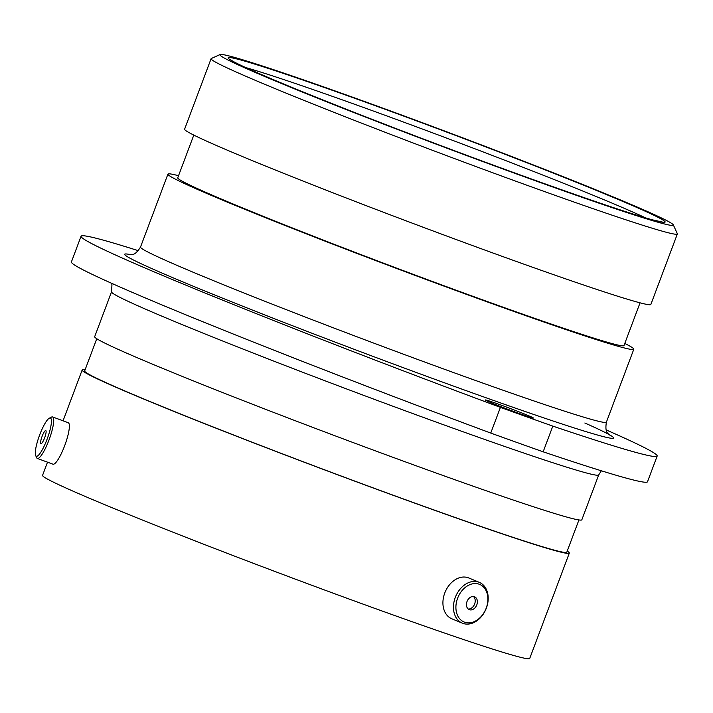 <?xml version="1.0" encoding="UTF-8"?>
<svg xmlns="http://www.w3.org/2000/svg" width="713" height="713" viewBox="0 0 713 713"><rect width="100%" height="100%" fill="white"/><g stroke="black" fill="none" stroke-linecap="round" stroke-linejoin="round"><path stroke-width="1.07" d="M231.85 56.675A242.206 7.638 20.6 0 0 220.112 54.527A242.206 7.638 20.6 0 0 404.975 132.306A242.206 7.638 20.6 0 0 661.406 223.178A242.206 7.638 20.6 0 0 673.322 224.871A242.206 7.638 20.6 0 0 481.239 144.855A242.206 7.638 20.6 0 0 231.85 56.675M673.322 224.871L677.323 233.686A249.051 7.852 -159.4 0 1 677.35 233.962A249.051 7.852 -159.4 0 1 665.077 231.939A249.051 7.852 -159.4 0 1 405.002 139.882A249.051 7.852 -159.4 0 1 211.093 58.707A249.051 7.852 -159.4 0 1 211.298 58.519L220.112 54.527M532.156 417.845A25.686 0.811 20.6 0 0 533.422 418.05A25.686 0.811 20.6 0 0 513.422 409.681A25.686 0.811 20.6 0 0 486.605 400.189A25.686 0.811 20.6 0 0 485.33 399.975A25.686 0.811 20.6 0 0 505.33 408.353A25.686 0.811 20.6 0 0 532.156 417.845M138.358 250.7A404.128 12.745 20.6 0 0 100.988 239.515A404.128 12.745 20.6 0 0 81.068 236.235A404.128 12.745 20.6 0 0 500.41 407.373L490.749 433.067A404.128 12.745 -159.4 0 1 71.407 261.929L81.068 236.235M677.35 233.962L650.853 304.451A249.051 7.852 -159.4 0 1 638.581 302.437A249.051 7.852 -159.4 0 1 378.505 210.371A249.051 7.852 -159.4 0 1 184.596 129.196L211.093 58.707M640.051 302.82L623.991 345.555A238.365 7.513 -159.4 0 1 612.244 343.621A238.365 7.513 -159.4 0 1 363.327 255.504A238.365 7.513 -159.4 0 1 177.742 177.813L193.802 135.087M624.784 343.443A248.846 7.843 -159.4 0 1 633.804 349.236A248.846 7.843 -159.4 0 1 621.531 347.222A248.846 7.843 -159.4 0 1 361.678 255.236A248.846 7.843 -159.4 0 1 167.929 174.132A248.846 7.843 -159.4 0 1 178.535 175.71M111.54 291.831A260.218 8.208 -159.4 0 0 314.148 376.642A260.218 8.208 -159.4 0 0 585.872 472.826A260.218 8.208 -159.4 0 0 598.697 474.938L581.835 519.795A260.218 8.208 -159.4 0 1 569.01 517.683A260.218 8.208 -159.4 0 1 297.285 421.499A260.218 8.208 -159.4 0 1 94.677 336.688L111.54 291.831L111.959 284.692L111.495 283.239M578.929 519.955L566.808 552.183A257.545 8.119 -159.4 0 1 554.117 550.088A257.545 8.119 -159.4 0 1 285.182 454.894A257.545 8.119 -159.4 0 1 84.66 370.947L96.772 338.72M567.227 551.087A260.218 8.208 -159.4 0 1 569.313 553.119A260.218 8.208 -159.4 0 1 556.488 551.006A260.218 8.208 -159.4 0 1 284.763 454.823A260.218 8.208 -159.4 0 1 82.155 370.011A260.218 8.208 -159.4 0 1 85.07 369.851M569.313 553.119L529.714 658.473A260.218 8.208 -159.4 0 1 516.889 656.361A260.218 8.208 -159.4 0 1 245.156 560.177A260.218 8.208 -159.4 0 1 42.557 475.366L47.513 462.176M543.154 451.81L552.816 426.116A404.128 12.745 20.6 0 0 657.163 456.062L647.502 481.765A404.128 12.745 -159.4 0 1 543.154 451.81A380.84 12.005 -159.4 0 1 490.749 433.067M552.816 426.116A380.84 12.005 -159.4 0 1 500.41 407.373M657.163 456.062A404.128 12.745 20.6 0 0 606.139 429.912M480.714 616.995A20.356 15.125 112.6 0 0 485.259 589.179A20.356 15.125 112.6 0 0 463.085 589.428A20.356 15.125 112.6 0 0 458.548 617.244A20.356 15.125 112.6 0 0 480.714 616.995M461.258 587.806A22.094 16.417 -67.4 0 1 479.323 582.369A22.094 16.417 -67.4 0 1 480.393 617.725A22.094 16.417 -67.4 0 1 462.336 623.162A22.094 16.417 -67.4 0 1 461.258 587.806M467.336 608.011A6.961 5.169 112.6 0 0 469.225 609.642A6.961 5.169 112.6 0 0 475.91 606.656A6.961 5.169 112.6 0 0 476.471 598.412A6.961 5.169 112.6 0 0 474.573 596.79A6.961 5.169 112.6 0 0 467.897 599.767A6.961 5.169 112.6 0 0 467.336 608.011M468.218 609.027A6.961 5.169 112.6 0 0 474.154 605.087A6.961 5.169 112.6 0 0 474.314 597.521A6.961 5.169 112.6 0 0 473.432 596.505M479.323 582.369L468.78 577.976A22.094 16.417 112.6 0 0 450.723 583.412A22.094 16.417 112.6 0 0 451.792 618.777L462.336 623.162M43.021 448.424A20.356 4.225 -69.8 0 0 50.659 427.283A20.356 4.225 -69.8 0 0 49.402 418.13A20.356 4.225 -69.8 0 0 43.707 425.786A20.356 4.225 -69.8 0 0 35.65 455.464A20.356 4.225 -69.8 0 0 43.021 448.424M49.402 418.13L51.514 417.096A22.094 4.59 110.2 0 1 52.602 416.953A22.094 4.59 110.2 0 1 52.432 429.003A22.094 4.59 110.2 0 1 44.589 449.983A22.094 4.59 110.2 0 1 37.326 458.423A22.094 4.59 110.2 0 1 36.586 457.621L35.65 455.464M40.605 442.39A6.961 1.444 -69.8 0 0 40.962 443.638A6.961 1.444 -69.8 0 0 44.01 439.377A6.961 1.444 -69.8 0 0 46.122 431.82A6.961 1.444 -69.8 0 0 45.775 430.572A6.961 1.444 -69.8 0 0 42.718 434.832A6.961 1.444 -69.8 0 0 40.605 442.39M37.326 458.423L52.976 464.19A22.094 4.59 -69.8 0 0 60.24 455.741A22.094 4.59 -69.8 0 0 68.092 434.761A22.094 4.59 -69.8 0 0 68.252 422.72L52.602 416.953M167.929 174.132L140.514 247.054A248.846 7.843 20.6 0 0 334.263 328.167A248.846 7.843 20.6 0 0 594.125 420.153A248.846 7.843 20.6 0 0 606.389 422.167C604.446 434.386 609.25 433.451 609.428 435.01M584.847 423.005A261.172 8.235 -159.4 0 1 600.72 435.919A261.172 8.235 -159.4 0 1 302.668 329.664A261.172 8.235 -159.4 0 1 130.746 254.701M653.634 220.165A233.436 7.362 -159.4 0 1 376.616 121.085A233.436 7.362 -159.4 0 1 239.63 59.687A233.436 7.362 -159.4 0 1 516.649 158.767A233.436 7.362 -159.4 0 1 653.634 220.165M645.452 217.813A227.955 7.192 20.6 0 0 447.229 138.322A227.955 7.192 20.6 0 0 245.735 67.575M598.697 474.938L601.335 470.785M230.352 59.66L232.661 61.113C237.759 64.001 248.249 68.876 264.14 75.721C294.638 88.804 336.215 105.506 388.861 125.818C496.096 167.243 620.23 211.449 653.135 219.996L662.234 221.993M82.155 370.011L63.056 420.813M633.804 349.236L606.389 422.167M140.514 247.054C133.928 257.536 130.934 253.659 129.766 254.719"/></g></svg>
